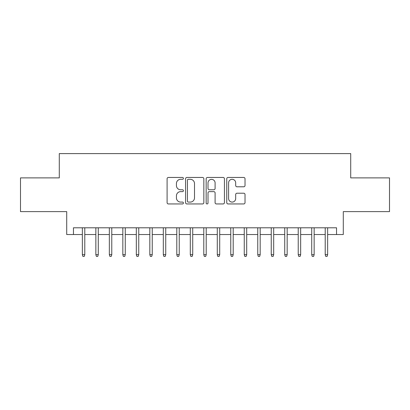 <?xml version="1.0" encoding="UTF-8"?>
<svg xmlns="http://www.w3.org/2000/svg" width="410" height="410" viewBox="0 0 410 410"><rect width="100%" height="100%" fill="white"/><g stroke="black" fill="none" stroke-linecap="round" stroke-linejoin="round"><path stroke-width="0.61" d="M183.413 178.381A0.928 0.928 0 0 0 182.486 177.453L168.418 177.453A1.322 1.322 0 0 0 167.09 178.78L167.09 202.617A1.322 1.322 0 0 0 168.418 203.944L182.486 203.944A0.928 0.928 0 0 0 183.413 203.017A0.928 0.928 0 0 0 182.486 202.089L180.666 202.089A4.238 4.238 0 0 1 176.428 197.851L176.428 195.862A4.238 4.238 0 0 1 180.666 191.624L182.486 191.624A0.928 0.928 0 0 0 183.413 190.701A0.928 0.928 0 0 0 182.486 189.774L180.666 189.774A4.238 4.238 0 0 1 176.428 185.535L176.428 183.547A4.238 4.238 0 0 1 180.666 179.308L182.486 179.308A0.928 0.928 0 0 0 183.413 178.381M243.704 186.791A1.322 1.322 0 0 0 245.026 185.469L245.026 178.78A1.322 1.322 0 0 0 243.704 177.453L228.078 177.453A1.322 1.322 0 0 0 226.75 178.78L226.75 202.617A1.322 1.322 0 0 0 228.078 203.944L243.704 203.944A1.322 1.322 0 0 0 245.026 202.617L245.026 194.54A1.322 1.322 0 0 0 243.704 193.212L237.016 193.212A1.322 1.322 0 0 0 235.688 194.54L235.688 198.548A3.541 3.541 0 0 1 232.147 202.089A3.541 3.541 0 0 1 228.606 198.548L228.606 182.85A3.541 3.541 0 0 1 232.147 179.308A3.541 3.541 0 0 1 235.688 182.85L235.688 185.469A1.322 1.322 0 0 0 237.016 186.791L243.704 186.791M73.457 234.546L73.457 227.801L336.543 227.801L336.543 234.546L343.293 234.546L343.293 211.611L389.5 211.611L389.5 177.884L350.709 177.884L350.709 153.596L59.291 153.596L59.291 177.884L20.5 177.884L20.5 211.611L66.707 211.611L66.707 234.546L82.359 234.546M203.842 178.78A1.322 1.322 0 0 0 202.514 177.453L186.888 177.453A1.322 1.322 0 0 0 185.566 178.78L185.566 202.617A1.322 1.322 0 0 0 186.888 203.944L202.514 203.944A1.322 1.322 0 0 0 203.842 202.617L203.842 178.78M207.486 177.453L223.112 177.453A1.322 1.322 0 0 1 224.434 178.78L224.434 202.617A1.322 1.322 0 0 1 223.112 203.944L216.424 203.944A1.322 1.322 0 0 1 215.096 202.617L215.096 192.951A1.322 1.322 0 0 0 213.774 191.624L209.336 191.624A1.322 1.322 0 0 0 208.013 192.951L208.013 203.017A0.928 0.928 0 0 1 207.086 203.944A0.928 0.928 0 0 1 206.158 203.017L206.158 178.78A1.322 1.322 0 0 1 207.486 177.453M84.788 234.546L95.853 234.546M98.282 234.546L109.342 234.546M111.771 234.546L122.836 234.546M125.265 234.546L136.325 234.546M138.754 234.546L149.819 234.546M152.248 234.546L163.308 234.546M165.737 234.546L176.802 234.546M179.232 234.546L190.296 234.546M192.72 234.546L203.785 234.546M206.215 234.546L217.279 234.546M219.704 234.546L230.768 234.546M233.198 234.546L244.263 234.546M246.692 234.546L257.752 234.546M260.181 234.546L271.246 234.546M273.675 234.546L284.735 234.546M287.164 234.546L298.229 234.546M300.658 234.546L311.718 234.546M314.147 234.546L325.212 234.546M327.641 234.546L336.543 234.546M188.349 179.308A0.928 0.928 0 0 0 187.421 180.236L187.421 201.161A0.928 0.928 0 0 0 188.349 202.089L190.266 202.089A4.238 4.238 0 0 0 194.504 197.851L194.504 183.547A4.238 4.238 0 0 0 190.266 179.308L188.349 179.308M215.096 182.916A3.541 3.541 0 0 0 211.555 179.375A3.541 3.541 0 0 0 208.013 182.916L208.013 188.446A1.322 1.322 0 0 0 209.336 189.774L213.774 189.774A1.322 1.322 0 0 0 215.096 188.446L215.096 182.916M82.359 254.651L82.902 256.404L84.25 256.404L84.788 254.651L82.359 254.651L82.359 227.801M84.788 254.651L84.788 227.801M95.853 254.651L96.391 256.404L97.739 256.404L98.282 254.651L95.853 254.651L95.853 227.801M98.282 254.651L98.282 227.801M109.342 254.651L109.885 256.404L111.233 256.404L111.771 254.651L109.342 254.651L109.342 227.801M111.771 254.651L111.771 227.801M122.836 254.651L123.374 256.404L124.722 256.404L125.265 254.651L122.836 254.651L122.836 227.801M125.265 254.651L125.265 227.801M136.325 254.651L136.868 256.404L138.216 256.404L138.754 254.651L136.325 254.651L136.325 227.801M138.754 254.651L138.754 227.801M149.819 254.651L150.357 256.404L151.705 256.404L152.248 254.651L149.819 254.651L149.819 227.801M152.248 254.651L152.248 227.801M163.308 254.651L163.851 256.404L165.199 256.404L165.737 254.651L163.308 254.651L163.308 227.801M165.737 254.651L165.737 227.801M176.802 254.651L177.34 256.404L178.693 256.404L179.232 254.651L176.802 254.651L176.802 227.801M179.232 254.651L179.232 227.801M190.296 254.651L190.834 256.404L192.182 256.404L192.72 254.651L190.296 254.651L190.296 227.801M192.72 254.651L192.72 227.801M203.785 254.651L204.323 256.404L205.676 256.404L206.215 254.651L203.785 254.651L203.785 227.801M206.215 254.651L206.215 227.801M217.279 254.651L217.818 256.404L219.165 256.404L219.704 254.651L217.279 254.651L217.279 227.801M219.704 254.651L219.704 227.801M230.768 254.651L231.307 256.404L232.66 256.404L233.198 254.651L230.768 254.651L230.768 227.801M233.198 254.651L233.198 227.801M244.263 254.651L244.801 256.404L246.149 256.404L246.692 254.651L244.263 254.651L244.263 227.801M246.692 254.651L246.692 227.801M257.752 254.651L258.295 256.404L259.643 256.404L260.181 254.651L257.752 254.651L257.752 227.801M260.181 254.651L260.181 227.801M271.246 254.651L271.784 256.404L273.132 256.404L273.675 254.651L271.246 254.651L271.246 227.801M273.675 254.651L273.675 227.801M284.735 254.651L285.278 256.404L286.626 256.404L287.164 254.651L284.735 254.651L284.735 227.801M287.164 254.651L287.164 227.801M298.229 254.651L298.767 256.404L300.115 256.404L300.658 254.651L298.229 254.651L298.229 227.801M300.658 254.651L300.658 227.801M311.718 254.651L312.261 256.404L313.609 256.404L314.147 254.651L311.718 254.651L311.718 227.801M314.147 254.651L314.147 227.801M325.212 254.651L325.75 256.404L327.098 256.404L327.641 254.651L325.212 254.651L325.212 227.801M327.641 254.651L327.641 227.801"/></g></svg>
